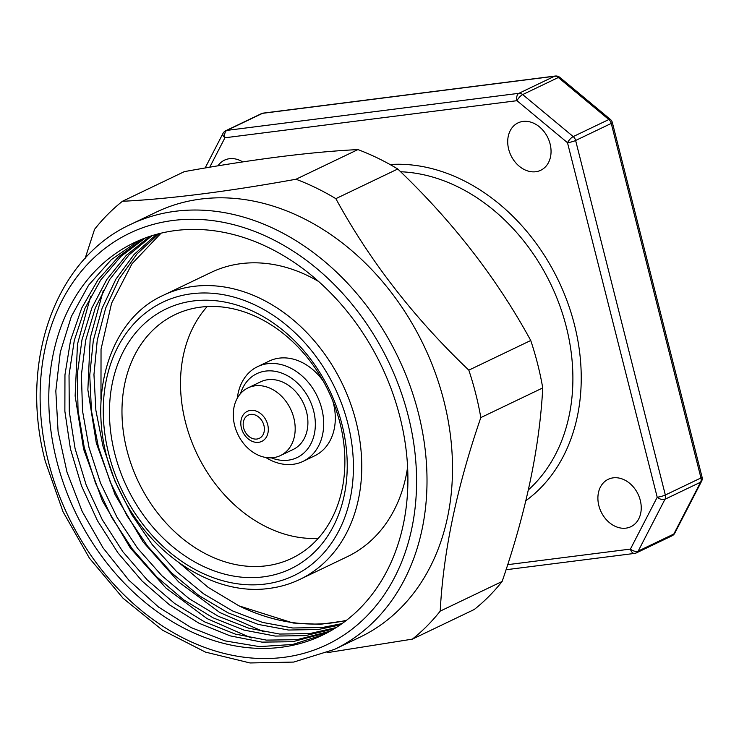 <?xml version="1.0" encoding="UTF-8"?>
<svg xmlns="http://www.w3.org/2000/svg" width="739" height="739" viewBox="0 0 739 739"><rect width="100%" height="100%" fill="white"/><g stroke="black" fill="none" stroke-linecap="round" stroke-linejoin="round"><path stroke-width="1.11" d="M625.933 528.145A26.271 20.47 -115.6 0 0 630.912 526.685A26.271 20.47 -115.6 0 0 639.318 497.208A26.271 20.47 -115.6 0 0 613.204 477.847A26.271 20.47 -115.6 0 0 608.215 479.306A26.271 20.47 -115.6 0 0 599.819 508.783A26.271 20.47 -115.6 0 0 625.933 528.145M535.747 171.734A26.271 20.47 -115.6 0 0 540.726 170.275A26.271 20.47 -115.6 0 0 549.132 140.798A26.271 20.47 -115.6 0 0 523.018 121.427A26.271 20.47 -115.6 0 0 518.03 122.886A26.271 20.47 -115.6 0 0 509.633 152.363A26.271 20.47 -115.6 0 0 535.747 171.734M242.743 161.915A26.271 20.47 -115.6 0 0 229.441 158.709A26.271 20.47 -115.6 0 0 224.453 160.169A26.271 20.47 -115.6 0 0 217.903 165.85M263.204 113.122L555.229 76.043A6.004 3.64 82.8 0 0 554.527 76.246L262.511 113.335A6.004 4.683 64.4 0 0 261.366 113.667A6.004 6.004 0 0 1 263.204 113.122A6.004 3.64 82.8 0 0 262.511 113.335L226.882 130.397A6.004 4.683 -115.6 0 0 225.746 130.738A6.004 6.004 0 0 0 223.002 133.389L205.128 167.993M555.229 76.043A6.004 6.004 0 0 1 559.829 77.383A6.004 1.912 129.7 0 0 558.305 77.512L608.844 119.533L573.215 136.595L522.676 94.574A6.004 4.683 -115.6 0 0 518.907 93.317L554.527 76.246A6.004 4.683 64.4 0 1 558.305 77.512L522.676 94.574A6.004 1.912 -50.3 0 0 516.967 100.689A6.004 3.64 -97.2 0 1 518.907 93.317L226.882 130.397A6.004 3.64 -97.2 0 0 224.942 137.777A6.004 3.242 -152.7 0 1 223.002 133.389M610.359 119.404A6.004 1.912 129.7 0 0 608.844 119.533A6.004 4.683 64.4 0 1 611.255 123.422L575.626 140.484A6.004 4.683 -115.6 0 0 573.215 136.595A6.004 1.912 -50.3 0 0 567.497 142.71A6.004 0.942 -14.2 0 0 575.626 140.484L665.34 495.01L700.96 477.948A6.004 4.683 64.4 0 1 700.609 482.188L673.82 534.029L638.2 551.1L664.98 499.259A6.004 4.683 -115.6 0 0 665.34 495.01A6.004 0.942 -14.2 0 1 657.211 497.236A6.004 3.242 27.3 0 0 664.98 499.259L700.609 482.188A6.004 3.242 -152.7 0 0 701.56 481.301A6.004 6.004 0 0 0 702.05 477.08A6.004 0.942 165.8 0 1 700.96 477.948L611.255 123.422A6.004 0.942 165.8 0 0 612.345 122.554A6.004 6.004 0 0 0 610.359 119.404L559.829 77.383M674.781 533.152A6.004 3.242 -152.7 0 1 673.82 534.029A6.004 4.683 64.4 0 1 672.037 535.803A6.004 6.004 0 0 0 674.781 533.152L701.56 481.301M507.684 564.67L630.422 549.086A6.004 3.64 82.8 0 0 634.579 553.409A6.004 6.004 0 0 0 636.418 552.874A6.004 4.683 -115.6 0 0 638.2 551.1A6.004 3.242 27.3 0 1 630.422 549.086L657.211 497.236L567.497 142.71L516.967 100.689L224.942 137.777L209.737 167.208M397.758 169L335.839 198.662C369.759 260.821 414.089 317.982 468.812 370.156A264.183 205.885 -115.6 0 1 475.731 393.758A264.183 205.885 64.4 0 1 480.821 417.59L542.74 387.929A264.183 205.885 64.4 0 0 537.659 364.096A264.183 205.885 -115.6 0 0 530.741 340.494C496.83 278.354 452.499 221.192 397.758 169A264.183 205.885 -115.6 0 0 357.925 149.583C310.472 151.948 252.609 159.291 184.334 171.633L122.406 201.294A264.183 205.885 -115.6 0 0 94.574 229.302L85.17 258.299M468.812 370.156L530.741 340.494M335.839 198.662A264.183 205.885 -115.6 0 0 295.997 179.244L357.925 149.583M440.204 611.125A264.183 205.885 64.4 0 1 412.371 639.133L474.29 609.472A264.183 205.885 64.4 0 0 502.132 581.464L440.204 611.125C443.335 551.608 456.868 487.093 480.821 417.59M122.406 201.294C169.868 198.93 227.741 191.577 295.997 179.244M443.936 401.065A235.667 183.66 -115.6 0 0 156.28 212.13L130.775 224.351C55.176 258.724 18.697 361.925 45.375 461.579L63.037 511.776L89.401 558.139L123.108 598.294L162.46 630.164L205.488 652.112L250.004 662.957L293.752 662.07L334.397 649.424L359.893 637.212A235.667 183.66 64.4 0 0 443.936 401.065M412.371 639.133L327.044 652.694M542.74 387.929C539.609 447.464 526.076 511.97 502.132 581.464M399.993 417.119A217.654 169.619 64.4 0 1 322.37 635.207A217.654 169.619 64.4 0 1 75.369 512.192A217.654 169.619 64.4 0 1 134.313 242.623A217.654 169.619 64.4 0 1 175.614 230.531A217.654 169.619 -115.6 0 1 399.993 417.119M263.26 576.882A144.096 112.3 64.4 0 1 114.702 453.349A144.096 112.3 64.4 0 1 193.433 300.949A144.096 112.3 64.4 0 1 341.991 424.482A144.096 112.3 64.4 0 1 263.26 576.882M163.652 295.147C101.853 322.453 81.807 417.563 120.596 492.636C150.193 554.887 214.024 596.447 269.227 588.401C279.998 587.025 290.196 584.041 299.831 579.431A157.61 122.831 -115.6 0 0 350.221 402.589A157.61 122.831 -115.6 0 0 193.553 286.39A157.61 122.831 -115.6 0 0 163.652 295.147L211.151 272.395A157.61 122.831 64.4 0 1 241.053 263.638A157.61 122.831 64.4 0 1 318.685 281.531M407.605 467.159A157.61 122.831 64.4 0 1 347.33 556.679L299.831 579.431M345.954 620.714L320.061 624.335L293.198 623.032L239.085 605.906A217.654 169.619 -115.6 0 0 346.508 620.28M239.085 605.906L208.167 587.376L179.577 563.155M100.966 399.051L101.04 349.205L111.589 303.212L132.004 263.758L161.074 233.173M143.163 238.78L118.591 256.673L97.945 279.924L81.733 308.071L70.584 340.208L64.958 374.839L64.866 411.253L70.427 448.832L81.502 485.865L97.456 520.718L117.907 552.8L142.147 581.103L169.527 604.871L199.087 623.273L230.263 635.882L262.003 642.126L292.736 641.72L327.913 632.39M330 631.245L296.976 639.688L266.446 640.113L235.242 634.071L204.333 621.748L174.69 603.514L147.246 579.93L122.859 551.728L102.296 519.766L86.195 485.033L75.082 448.591L69.29 411.568L69.032 375.098L74.306 340.319L84.976 308.283L100.716 279.979L121.048 256.294L145.361 237.94M336.125 627.587L309.706 633.591L279.628 634.053L248.886 628.242L218.402 616.326L189.11 598.645L161.896 575.746L137.593 548.292L116.938 517.115L100.569 483.14L88.976 447.381L82.528 410.912L81.419 374.83L85.696 340.199L95.248 308.061L109.797 279.37L128.919 254.992L152.031 235.658M149.795 236.378L126.249 255.426L106.785 279.49L91.867 307.978L81.955 339.912L77.29 374.497L78.048 410.598L84.218 447.317L95.534 483.177L111.635 517.254L132.235 548.855L156.668 576.799L183.817 599.92L213.1 617.822L244.018 630.09L275.277 636.076L305.466 635.623L334.102 628.843M342.074 623.577L322.426 627.494L292.81 628.002L262.53 622.414L232.48 610.894L203.539 593.768L176.575 571.533L152.373 544.837L131.644 514.446L115.016 481.237L102.97 446.18L95.876 410.302L93.955 374.618L97.252 340.189L105.705 307.997L119.071 278.972L136.964 253.976L158.876 233.709M156.576 234.318L134.082 254.484L115.884 279.213L102.148 308.154L93.299 340.633L89.742 375.255L91.46 410.902L98.389 446.929L110.379 482.327L126.942 515.674L147.661 546.269L171.845 573.094L198.874 595.505L227.889 612.751L258.17 624.409L288.533 630.034L318.186 629.526L340.106 624.954M138.84 240.563L111.358 259.611L88.578 285.245L71.341 316.486L60.293 352.18L55.822 390.996L58.085 431.484L66.99 472.138L82.177 511.425L103.063 547.885L128.845 580.17L158.552 607.061L191.05 627.559L225.109 640.907L259.435 646.616L292.727 644.463L323.719 634.552M251.26 637.969L207.012 618.589L165.924 588.032L130.36 548.033L102.379 500.857L83.609 449.173L75.138 395.928L77.484 344.134L90.537 296.736M263.989 631.873L219.742 612.492L178.644 581.935L143.089 541.936L115.108 494.76L96.329 443.077L87.867 389.832L90.204 338.046L103.266 290.649M266.16 565.825A135.089 105.28 64.4 0 1 131.875 466.226A135.089 105.28 64.4 0 1 175.069 314.638A135.089 105.28 64.4 0 1 200.703 307.138A135.089 105.28 64.4 0 1 334.989 406.736A135.089 105.28 64.4 0 1 291.794 558.314A135.089 105.28 64.4 0 1 266.16 565.825M207.179 306.556A135.089 105.28 -115.6 0 0 197.008 453.922A135.089 105.28 -115.6 0 0 318.223 538.361M265.791 457.487A52.534 40.941 -115.6 0 0 293.069 464.304A52.534 40.941 -115.6 0 0 303.036 461.385A52.534 40.941 -115.6 0 0 319.839 402.441A52.534 40.941 -115.6 0 0 267.61 363.708A52.534 40.941 -115.6 0 0 257.643 366.627L269.264 361.057A52.534 40.941 64.4 0 1 279.24 358.138A52.534 40.941 64.4 0 1 323.312 381.222M332.827 401.074A52.534 40.941 64.4 0 1 314.657 455.824L303.036 461.385M257.643 366.627A52.534 40.941 -115.6 0 0 237.339 398.099M271.268 457.829A46.529 36.266 -115.6 0 0 288.219 460.185A46.529 36.266 -115.6 0 0 313.65 410.976A46.529 36.266 -115.6 0 0 265.68 371.08A46.529 36.266 -115.6 0 0 240.508 393.61M260.738 381.786A37.523 29.246 64.4 0 1 267.86 379.707A37.523 29.246 -115.6 0 1 305.161 407.374A37.523 29.246 -115.6 0 1 293.161 449.478L280.441 455.575A37.523 29.246 -115.6 0 0 292.441 413.471A37.523 29.246 -115.6 0 0 255.131 385.804A37.523 29.246 64.4 0 0 248.018 387.883L260.738 381.786M280.441 455.575A37.523 29.246 -115.6 0 1 273.319 457.653A37.523 29.246 64.4 0 1 236.018 429.987A37.523 29.246 64.4 0 1 248.018 387.883M525.817 500.719A186.126 145.056 -115.6 0 0 574.471 324.791A186.126 145.056 -115.6 0 0 390.016 164.511M635.272 553.206A6.004 4.683 -115.6 0 0 636.418 552.874L672.037 535.803M528.32 489.948A180.122 140.382 -115.6 0 0 566.342 327.017A180.122 140.382 -115.6 0 0 400.603 171.753M130.775 224.351A235.667 183.66 -115.6 0 1 418.44 413.286A235.667 183.66 64.4 0 1 334.397 649.424M408.279 416.066A228.157 177.813 -115.6 0 0 173.065 220.471A228.157 177.813 -115.6 0 0 48.414 461.764A228.157 177.813 64.4 0 0 283.619 657.368A228.157 177.813 64.4 0 0 408.279 416.066M191.613 293.762A151.606 118.148 -115.6 0 0 108.781 454.097A151.606 118.148 -115.6 0 0 265.07 584.069A151.606 118.148 -115.6 0 0 347.903 423.733A151.606 118.148 -115.6 0 0 191.613 293.762M258.604 442.319A16.674 12.988 -115.6 0 0 267.712 424.685A16.674 12.988 -115.6 0 0 250.521 410.394A16.674 12.988 -115.6 0 0 241.413 428.029A16.674 12.988 -115.6 0 0 258.604 442.319M256.904 439.04A12.868 10.023 -115.6 0 0 263.934 425.442A12.868 10.023 -115.6 0 0 250.678 414.413A12.868 10.023 -115.6 0 0 243.648 428.02A12.868 10.023 -115.6 0 0 256.904 439.04M261.366 113.667L225.746 130.738M612.345 122.554L702.05 477.08M506.039 569.741L634.579 553.409"/></g></svg>
